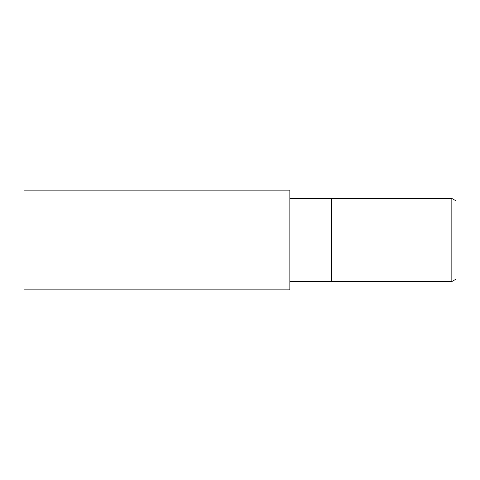 <?xml version="1.0" encoding="UTF-8"?>
<svg xmlns="http://www.w3.org/2000/svg" width="480" height="480" viewBox="0 0 480 480"><rect width="100%" height="100%" fill="white"/><g stroke="black" fill="none" stroke-linecap="round" stroke-linejoin="round"><path stroke-width="0.72" d="M451.842 281.538L451.842 198.462L456 200.862L456 279.138L451.842 281.538L289.848 281.538M289.848 198.462L331.452 198.462L331.452 281.538L331.452 198.462L451.842 198.462M289.848 289.848L24 289.848L24 190.152L289.848 190.152L289.848 289.848"/></g></svg>
